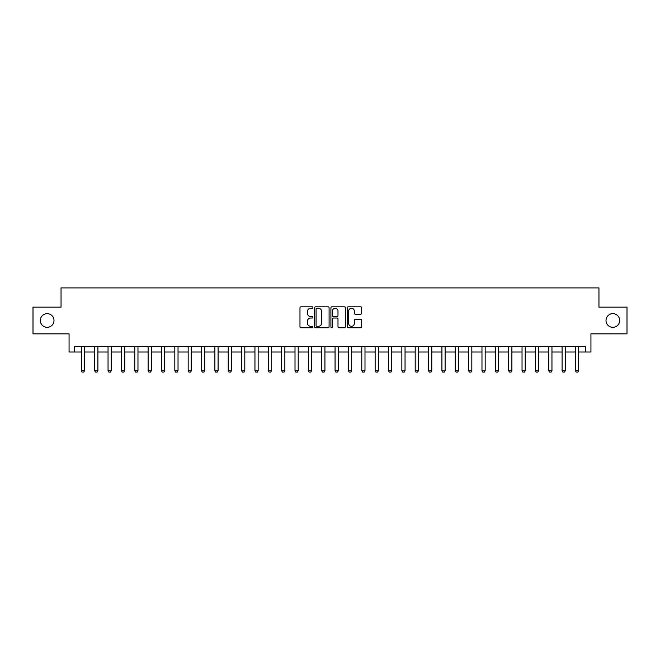 <?xml version="1.0" encoding="UTF-8"?>
<svg xmlns="http://www.w3.org/2000/svg" width="660" height="660" viewBox="0 0 660 660"><rect width="100%" height="100%" fill="white"/><g stroke="black" fill="none" stroke-linecap="round" stroke-linejoin="round"><path stroke-width="0.99" d="M312.906 307.535A0.734 0.734 0 0 0 312.172 306.801L301.034 306.801A1.048 1.048 0 0 0 299.978 307.849L299.978 326.725A1.048 1.048 0 0 0 301.034 327.772L312.172 327.772A0.734 0.734 0 0 0 312.906 327.038A0.734 0.734 0 0 0 312.172 326.304L310.728 326.304A3.358 3.358 0 0 1 307.378 322.946L307.378 321.379A3.358 3.358 0 0 1 310.728 318.021L312.172 318.021A0.734 0.734 0 0 0 312.906 317.287A0.734 0.734 0 0 0 312.172 316.552L310.728 316.552A3.358 3.358 0 0 1 307.378 313.195L307.378 311.627A3.358 3.358 0 0 1 310.728 308.269L312.172 308.269A0.734 0.734 0 0 0 312.906 307.535M606.004 320.488A6.839 6.839 0 0 0 612.843 327.327A6.839 6.839 0 0 0 619.682 320.488A6.839 6.839 0 0 0 612.843 313.657A6.839 6.839 0 0 0 606.004 320.488M40.318 320.488A6.839 6.839 0 0 0 47.157 327.327A6.839 6.839 0 0 0 53.996 320.488A6.839 6.839 0 0 0 47.157 313.657A6.839 6.839 0 0 0 40.318 320.488M360.649 314.193A1.048 1.048 0 0 0 361.697 313.145L361.697 307.849A1.048 1.048 0 0 0 360.649 306.801L348.274 306.801A1.048 1.048 0 0 0 347.226 307.849L347.226 326.725A1.048 1.048 0 0 0 348.274 327.772L360.649 327.772A1.048 1.048 0 0 0 361.697 326.725L361.697 320.331A1.048 1.048 0 0 0 360.649 319.283L355.352 319.283A1.048 1.048 0 0 0 354.304 320.331L354.304 323.499A2.805 2.805 0 0 1 351.499 326.304A2.805 2.805 0 0 1 348.695 323.499L348.695 311.075A2.805 2.805 0 0 1 351.499 308.269A2.805 2.805 0 0 1 354.304 311.075L354.304 313.145A1.048 1.048 0 0 0 355.352 314.193L360.649 314.193M74.398 352.011L74.398 346.665L585.601 346.665L585.601 352.011L590.939 352.011L590.939 333.844L627 333.844L627 307.139L598.958 307.139L598.958 287.909L61.042 287.909L61.042 307.139L33 307.139L33 333.844L69.061 333.844L69.061 352.011L81.345 352.011M329.084 307.849A1.048 1.048 0 0 0 328.036 306.801L315.661 306.801A1.048 1.048 0 0 0 314.614 307.849L314.614 326.725A1.048 1.048 0 0 0 315.661 327.772L328.036 327.772A1.048 1.048 0 0 0 329.084 326.725L329.084 307.849M331.963 306.801L344.338 306.801A1.048 1.048 0 0 1 345.386 307.849L345.386 326.725A1.048 1.048 0 0 1 344.338 327.772L339.042 327.772A1.048 1.048 0 0 1 337.994 326.725L337.994 319.069A1.048 1.048 0 0 0 336.947 318.021L333.432 318.021A1.048 1.048 0 0 0 332.384 319.069L332.384 327.038A0.734 0.734 0 0 1 331.65 327.772A0.734 0.734 0 0 1 330.916 327.038L330.916 307.849A1.048 1.048 0 0 1 331.963 306.801M84.546 352.011L94.694 352.011M97.903 352.011L108.05 352.011M111.26 352.011L121.407 352.011M124.608 352.011L134.764 352.011M137.965 352.011L148.112 352.011M151.321 352.011L161.469 352.011M164.67 352.011L174.826 352.011M178.027 352.011L188.174 352.011M191.383 352.011L201.531 352.011M204.74 352.011L214.888 352.011M218.089 352.011L228.236 352.011M231.446 352.011L241.593 352.011M244.802 352.011L254.95 352.011M258.151 352.011L268.307 352.011M271.507 352.011L281.655 352.011M284.864 352.011L295.012 352.011M298.213 352.011L308.368 352.011M311.57 352.011L321.717 352.011M324.926 352.011L335.074 352.011M338.283 352.011L348.43 352.011M351.632 352.011L361.787 352.011M364.988 352.011L375.136 352.011M378.345 352.011L388.492 352.011M391.693 352.011L401.849 352.011M405.05 352.011L415.198 352.011M418.407 352.011L428.555 352.011M431.764 352.011L441.911 352.011M445.112 352.011L455.26 352.011M458.469 352.011L468.616 352.011M471.826 352.011L481.973 352.011M485.174 352.011L495.33 352.011M498.531 352.011L508.678 352.011M511.888 352.011L522.035 352.011M525.236 352.011L535.392 352.011M538.593 352.011L548.74 352.011M551.95 352.011L562.097 352.011M565.307 352.011L575.454 352.011M578.655 352.011L585.601 352.011M316.816 308.269A0.734 0.734 0 0 0 316.082 309.004L316.082 325.57A0.734 0.734 0 0 0 316.816 326.304L318.334 326.304A3.358 3.358 0 0 0 321.692 322.946L321.692 311.627A3.358 3.358 0 0 0 318.334 308.269L316.816 308.269M337.994 311.124A2.805 2.805 0 0 0 335.189 308.319A2.805 2.805 0 0 0 332.384 311.124L332.384 315.505A1.048 1.048 0 0 0 333.432 316.552L336.947 316.552A1.048 1.048 0 0 0 337.994 315.505L337.994 311.124M84.662 346.665L84.596 346.879A1.064 1.064 0 0 0 84.546 347.201L84.546 370.705L83.746 372.091L82.145 372.091L81.345 370.705L81.345 347.201A1.064 1.064 0 0 0 81.296 346.879L81.229 346.665M81.345 370.705L84.546 370.705M98.018 346.665L97.952 346.879A1.064 1.064 0 0 0 97.903 347.201L97.903 370.705L97.102 372.091L95.502 372.091L94.694 370.705L94.694 347.201A1.064 1.064 0 0 0 94.644 346.879L94.578 346.665M94.694 370.705L97.903 370.705M111.375 346.665L111.309 346.879A1.064 1.064 0 0 0 111.26 347.201L111.26 370.705L110.451 372.091L108.85 372.091L108.05 370.705L108.05 347.201A1.064 1.064 0 0 0 108.001 346.879L107.935 346.665M108.05 370.705L111.26 370.705M124.732 346.665L124.657 346.879A1.064 1.064 0 0 0 124.608 347.201L124.608 370.705L123.808 372.091L122.207 372.091L121.407 370.705L121.407 347.201A1.064 1.064 0 0 0 121.357 346.879L121.291 346.665M121.407 370.705L124.608 370.705M138.08 346.665L138.014 346.879A1.064 1.064 0 0 0 137.965 347.201L137.965 370.705L137.164 372.091L135.564 372.091L134.764 370.705L134.764 347.201A1.064 1.064 0 0 0 134.706 346.879L134.64 346.665M134.764 370.705L137.965 370.705M151.437 346.665L151.371 346.879A1.064 1.064 0 0 0 151.321 347.201L151.321 370.705L150.521 372.091L148.912 372.091L148.112 370.705L148.112 347.201A1.064 1.064 0 0 0 148.063 346.879L147.997 346.665M148.112 370.705L151.321 370.705M164.794 346.665L164.728 346.879A1.064 1.064 0 0 0 164.67 347.201L164.67 370.705L163.87 372.091L162.269 372.091L161.469 370.705L161.469 347.201A1.064 1.064 0 0 0 161.419 346.879L161.353 346.665M161.469 370.705L164.67 370.705M178.142 346.665L178.076 346.879A1.064 1.064 0 0 0 178.027 347.201L178.027 370.705L177.226 372.091L175.626 372.091L174.826 370.705L174.826 347.201A1.064 1.064 0 0 0 174.776 346.879L174.702 346.665M174.826 370.705L178.027 370.705M191.499 346.665L191.433 346.879A1.064 1.064 0 0 0 191.383 347.201L191.383 370.705L190.583 372.091L188.974 372.091L188.174 370.705L188.174 347.201A1.064 1.064 0 0 0 188.125 346.879L188.059 346.665M188.174 370.705L191.383 370.705M204.856 346.665L204.79 346.879A1.064 1.064 0 0 0 204.74 347.201L204.74 370.705L203.932 372.091L202.331 372.091L201.531 370.705L201.531 347.201A1.064 1.064 0 0 0 201.481 346.879L201.415 346.665M201.531 370.705L204.74 370.705M218.204 346.665L218.138 346.879A1.064 1.064 0 0 0 218.089 347.201L218.089 370.705L217.288 372.091L215.688 372.091L214.888 370.705L214.888 347.201A1.064 1.064 0 0 0 214.838 346.879L214.772 346.665M214.888 370.705L218.089 370.705M231.561 346.665L231.495 346.879A1.064 1.064 0 0 0 231.446 347.201L231.446 370.705L230.645 372.091L229.045 372.091L228.236 370.705L228.236 347.201A1.064 1.064 0 0 0 228.187 346.879L228.121 346.665M228.236 370.705L231.446 370.705M244.918 346.665L244.852 346.879A1.064 1.064 0 0 0 244.802 347.201L244.802 370.705L244.002 372.091L242.393 372.091L241.593 370.705L241.593 347.201A1.064 1.064 0 0 0 241.543 346.879L241.477 346.665M241.593 370.705L244.802 370.705M258.274 346.665L258.2 346.879A1.064 1.064 0 0 0 258.151 347.201L258.151 370.705L257.351 372.091L255.75 372.091L254.95 370.705L254.95 347.201A1.064 1.064 0 0 0 254.9 346.879L254.834 346.665M254.95 370.705L258.151 370.705M271.623 346.665L271.557 346.879A1.064 1.064 0 0 0 271.507 347.201L271.507 370.705L270.707 372.091L269.107 372.091L268.307 370.705L268.307 347.201A1.064 1.064 0 0 0 268.249 346.879L268.183 346.665M268.307 370.705L271.507 370.705M284.98 346.665L284.914 346.879A1.064 1.064 0 0 0 284.864 347.201L284.864 370.705L284.064 372.091L282.455 372.091L281.655 370.705L281.655 347.201A1.064 1.064 0 0 0 281.605 346.879L281.539 346.665M281.655 370.705L284.864 370.705M298.337 346.665L298.271 346.879A1.064 1.064 0 0 0 298.213 347.201L298.213 370.705L297.412 372.091L295.812 372.091L295.012 370.705L295.012 347.201A1.064 1.064 0 0 0 294.962 346.879L294.896 346.665M295.012 370.705L298.213 370.705M311.685 346.665L311.619 346.879A1.064 1.064 0 0 0 311.57 347.201L311.57 370.705L310.769 372.091L309.169 372.091L308.368 370.705L308.368 347.201A1.064 1.064 0 0 0 308.319 346.879L308.245 346.665M308.368 370.705L311.57 370.705M325.042 346.665L324.976 346.879A1.064 1.064 0 0 0 324.926 347.201L324.926 370.705L324.126 372.091L322.525 372.091L321.717 370.705L321.717 347.201A1.064 1.064 0 0 0 321.667 346.879L321.601 346.665M321.717 370.705L324.926 370.705M338.399 346.665L338.332 346.879A1.064 1.064 0 0 0 338.283 347.201L338.283 370.705L337.474 372.091L335.874 372.091L335.074 370.705L335.074 347.201A1.064 1.064 0 0 0 335.024 346.879L334.958 346.665M335.074 370.705L338.283 370.705M351.755 346.665L351.681 346.879A1.064 1.064 0 0 0 351.632 347.201L351.632 370.705L350.831 372.091L349.231 372.091L348.43 370.705L348.43 347.201A1.064 1.064 0 0 0 348.381 346.879L348.315 346.665M348.43 370.705L351.632 370.705M365.104 346.665L365.038 346.879A1.064 1.064 0 0 0 364.988 347.201L364.988 370.705L364.188 372.091L362.587 372.091L361.787 370.705L361.787 347.201A1.064 1.064 0 0 0 361.729 346.879L361.663 346.665M361.787 370.705L364.988 370.705M378.46 346.665L378.394 346.879A1.064 1.064 0 0 0 378.345 347.201L378.345 370.705L377.545 372.091L375.936 372.091L375.136 370.705L375.136 347.201A1.064 1.064 0 0 0 375.086 346.879L375.02 346.665M375.136 370.705L378.345 370.705M391.817 346.665L391.751 346.879A1.064 1.064 0 0 0 391.693 347.201L391.693 370.705L390.893 372.091L389.293 372.091L388.492 370.705L388.492 347.201A1.064 1.064 0 0 0 388.443 346.879L388.377 346.665M388.492 370.705L391.693 370.705M405.166 346.665L405.1 346.879A1.064 1.064 0 0 0 405.05 347.201L405.05 370.705L404.25 372.091L402.649 372.091L401.849 370.705L401.849 347.201A1.064 1.064 0 0 0 401.8 346.879L401.725 346.665M401.849 370.705L405.05 370.705M418.522 346.665L418.457 346.879A1.064 1.064 0 0 0 418.407 347.201L418.407 370.705L417.607 372.091L415.998 372.091L415.198 370.705L415.198 347.201A1.064 1.064 0 0 0 415.148 346.879L415.082 346.665M415.198 370.705L418.407 370.705M431.879 346.665L431.813 346.879A1.064 1.064 0 0 0 431.764 347.201L431.764 370.705L430.955 372.091L429.355 372.091L428.555 370.705L428.555 347.201A1.064 1.064 0 0 0 428.505 346.879L428.439 346.665M428.555 370.705L431.764 370.705M445.228 346.665L445.162 346.879A1.064 1.064 0 0 0 445.112 347.201L445.112 370.705L444.312 372.091L442.712 372.091L441.911 370.705L441.911 347.201A1.064 1.064 0 0 0 441.862 346.879L441.796 346.665M441.911 370.705L445.112 370.705M458.584 346.665L458.518 346.879A1.064 1.064 0 0 0 458.469 347.201L458.469 370.705L457.669 372.091L456.068 372.091L455.26 370.705L455.26 347.201A1.064 1.064 0 0 0 455.21 346.879L455.144 346.665M455.26 370.705L458.469 370.705M471.941 346.665L471.875 346.879A1.064 1.064 0 0 0 471.826 347.201L471.826 370.705L471.026 372.091L469.417 372.091L468.616 370.705L468.616 347.201A1.064 1.064 0 0 0 468.567 346.879L468.501 346.665M468.616 370.705L471.826 370.705M485.298 346.665L485.224 346.879A1.064 1.064 0 0 0 485.174 347.201L485.174 370.705L484.374 372.091L482.773 372.091L481.973 370.705L481.973 347.201A1.064 1.064 0 0 0 481.924 346.879L481.858 346.665M481.973 370.705L485.174 370.705M498.646 346.665L498.58 346.879A1.064 1.064 0 0 0 498.531 347.201L498.531 370.705L497.731 372.091L496.13 372.091L495.33 370.705L495.33 347.201A1.064 1.064 0 0 0 495.272 346.879L495.206 346.665M495.33 370.705L498.531 370.705M512.003 346.665L511.937 346.879A1.064 1.064 0 0 0 511.888 347.201L511.888 370.705L511.087 372.091L509.479 372.091L508.678 370.705L508.678 347.201A1.064 1.064 0 0 0 508.629 346.879L508.563 346.665M508.678 370.705L511.888 370.705M525.36 346.665L525.294 346.879A1.064 1.064 0 0 0 525.236 347.201L525.236 370.705L524.436 372.091L522.836 372.091L522.035 370.705L522.035 347.201A1.064 1.064 0 0 0 521.986 346.879L521.92 346.665M522.035 370.705L525.236 370.705M538.708 346.665L538.642 346.879A1.064 1.064 0 0 0 538.593 347.201L538.593 370.705L537.793 372.091L536.192 372.091L535.392 370.705L535.392 347.201A1.064 1.064 0 0 0 535.342 346.879L535.268 346.665M535.392 370.705L538.593 370.705M552.065 346.665L551.999 346.879A1.064 1.064 0 0 0 551.95 347.201L551.95 370.705L551.149 372.091L549.549 372.091L548.74 370.705L548.74 347.201A1.064 1.064 0 0 0 548.691 346.879L548.625 346.665M548.74 370.705L551.95 370.705M565.422 346.665L565.356 346.879A1.064 1.064 0 0 0 565.307 347.201L565.307 370.705L564.498 372.091L562.897 372.091L562.097 370.705L562.097 347.201A1.064 1.064 0 0 0 562.048 346.879L561.982 346.665M562.097 370.705L565.307 370.705M578.77 346.665L578.705 346.879A1.064 1.064 0 0 0 578.655 347.201L578.655 370.705L577.855 372.091L576.254 372.091L575.454 370.705L575.454 347.201A1.064 1.064 0 0 0 575.404 346.879L575.338 346.665M575.454 370.705L578.655 370.705"/></g></svg>
